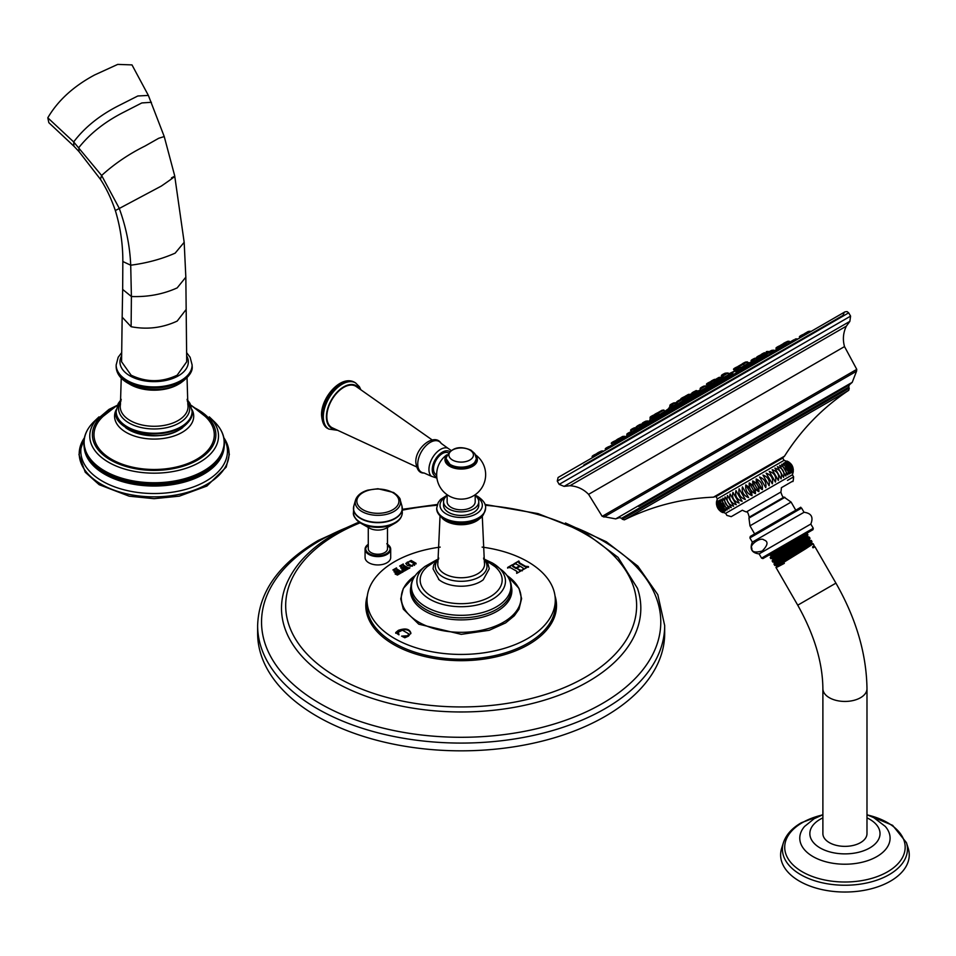 <?xml version="1.0" encoding="UTF-8"?>
<svg xmlns="http://www.w3.org/2000/svg" width="956" height="956" viewBox="0 0 956 956"><rect width="100%" height="100%" fill="white"/><g stroke="black" fill="none" stroke-linecap="round" stroke-linejoin="round"><path stroke-width="1.43" d="M486.174 560.67L494.873 566.538A41 23.673 180 0 1 487.429 598.193A41 23.673 180 0 1 432.172 596.759A41 23.673 0 0 1 427.452 566.538L436.151 560.67M483.557 558.089L487.68 562.881L489.281 568.736L483.222 579.79A27.413 15.822 180 0 1 441.78 581.595A27.413 15.822 180 0 1 439.103 579.79A27.413 15.822 180 0 1 438.529 579.324M443.548 505.258A17.614 10.169 0 0 0 448.711 512.452A17.614 10.169 180 0 0 467.902 514.651A17.614 10.169 180 0 0 478.777 505.258L478.777 501.709A17.614 10.169 180 0 1 467.902 511.101A17.614 10.169 180 0 1 448.711 508.903A17.614 10.169 0 0 1 443.548 501.709L443.548 505.258M447.133 495.567A17.614 10.169 0 0 0 443.548 501.709M475.192 495.567A17.614 10.169 180 0 1 478.777 501.709M475.192 494.718L475.192 501.709A14.029 8.102 180 0 1 471.081 507.445A14.029 8.102 180 0 1 455.797 509.201A14.029 8.102 180 0 1 447.133 501.709L447.133 494.718M475.538 454.853A24.474 24.474 0 0 1 466.158 498.626A14.71 8.496 180 0 1 456.167 498.626A24.474 24.474 0 0 1 446.775 454.853M436.689 474.977L436.091 474.642A12.524 7.23 -60 0 1 433.51 468.906A12.524 7.23 120 0 1 438.696 456.61A12.524 7.23 120 0 1 448.173 452.738M432.124 439.903L356.062 386.415A23.888 13.79 120 0 0 337.528 392.295A23.888 13.79 120 0 0 326.833 416.613A23.888 13.79 -60 0 0 332.198 427.762L416.541 466.887M471.511 465.118A14.113 8.15 180 0 1 451.184 465.345M482.111 547.107A94.118 54.337 180 0 1 555.269 599.089A94.118 54.337 180 0 1 527.712 638.512A94.118 54.337 180 0 1 424.333 650.104A94.118 54.337 180 0 1 367.056 599.089A94.118 54.337 180 0 1 394.601 561.662A94.118 54.337 180 0 1 440.214 547.107M528.489 566.585L525.465 566.944L519.371 563.419L518.821 561.005L513.85 563.885L515.774 563.885L519.538 565.832L516.001 567.876L512.631 565.701L513.229 564.948L512.607 564.602L507.636 567.47L510.671 567.78L516.766 571.294L517.292 573.05L522.275 570.17L520.363 570.182L516.682 568.27L520.219 566.227L523.506 568.354L522.896 569.107L523.506 569.453L528.489 566.585L525.465 566.275L519.371 562.749L518.821 561.005L513.85 564.542M513.85 563.932L514.471 564.231M516.001 567.876L516.001 568.533L512.631 566.358L513.229 564.948L512.607 564.602L507.636 568.139M516.766 571.294L517.292 573.05M522.275 570.17L520.363 570.851L516.682 568.27M523.506 568.354L522.896 569.107L523.506 569.453M410.865 633.087L408.391 636.182L404.818 637.76L401.616 636.122L407.746 635.764L408.654 633.792L402.44 630.195L398.043 632.346L398.963 634.187L398.377 634.521L395.712 632.573L398.425 630.315C405.344 627.961 409.491 628.845 410.865 632.98L410.865 633.027M408.786 634.736L408.654 633.792M405.858 563.466L411.116 560.443L416.051 563.287L410.817 566.322L407.375 565.426L405.846 563.371M407.818 567.637L403.587 565.199L403.229 563.992L399.632 566.072L403.659 567.314L400.719 567.804L403.277 569.286L404.137 567.589L406.467 569.131L401.831 569.955L404.137 571.186L409.897 567.852L407.818 567.637L407.818 568.306L403.587 565.868L403.229 564.649M403.277 569.286L403.659 567.314M406.157 568.76L406.467 569.8M401.078 571.533L396.86 569.083L396.489 567.888L392.892 569.967L396.931 571.21L393.98 571.7L396.549 573.182L397.397 571.473L399.728 573.014L395.091 573.839L397.397 575.07L403.169 571.736L401.078 571.533L401.078 572.19L396.86 569.752L396.489 568.533M396.549 573.182L396.931 571.21M368.275 544.322A12.81 7.397 0 0 0 365.072 549.222L365.072 557.551A12.81 7.397 0 0 0 368.825 562.773A12.81 7.397 0 0 0 382.782 564.387A12.81 7.397 0 0 0 390.693 557.551L390.693 549.222A12.81 7.397 0 0 0 387.491 544.322M664.683 625.571L664.683 633.326A203.532 117.504 180 0 1 605.076 716.414A203.532 117.504 180 0 1 383.272 741.892A203.532 117.504 180 0 1 257.63 633.326L257.63 625.571A203.532 117.504 180 0 0 383.272 734.136A203.532 117.504 180 0 0 605.076 708.659A203.532 117.504 0 0 0 664.683 625.571L657.8 594.644L637.831 566.119L606.355 541.765L565.45 522.992M368.275 527.461L368.275 548.684A9.608 5.545 0 0 0 374.202 553.811A9.608 5.545 0 0 0 384.671 552.604A9.608 5.545 0 0 0 387.491 548.684L387.491 527.461M400.97 517.172A23.924 13.814 180 0 1 394.649 523.398L386.439 528.059A12.213 7.051 180 0 1 369.327 528.059A12.213 7.051 180 0 1 369.243 528.011M519.443 562.032L519.371 563.419L518.821 561.674M528.489 567.255L527.867 566.896M523.506 569.011L522.896 569.764L523.506 568.462M522.275 570.84L521.653 570.481M516.766 571.963L516.682 573.361L516.766 571.963M513.229 565.617L512.631 566.358L513.229 565.617L512.607 565.259M519.538 565.832L516.001 568.533M408.654 634.461L407.746 636.421L402.201 636.445M398.963 634.844L398.043 633.015M410.865 633.637C409.491 629.514 405.344 628.618 398.425 630.972L395.712 633.242M416.051 563.944L411.116 561.1L409.431 561.268M407.435 562.056L405.882 563.717M414.534 564.673L414.498 565.39M412.526 566.167L409.252 565.008L407.387 562.785M411.809 565.402L414.45 563.861L410.1 561.351L407.459 562.881L411.809 566.06M414.629 565.008L414.45 563.861M409.491 568.282L407.818 568.306M405.655 569.716L403.874 570.756L402.165 570.35M403.683 569.728L403.683 568.509L403.683 569.728M403.301 568.199L401.114 568.246M403.217 564.661L400.923 566.036M402.751 572.166L401.078 572.19M398.915 574.257L395.425 574.233M396.943 573.612L396.943 572.405L396.943 573.612M396.561 572.082L394.374 572.13M396.477 568.557L394.183 569.919M209.316 416.876A64.375 37.165 0 0 1 213.104 421.094A64.375 37.165 0 0 1 199.661 462.286A64.375 37.165 180 0 1 117.839 466.707A64.375 37.165 180 0 1 95.182 421.094A64.375 37.165 180 0 1 98.97 416.876M117.433 405.117L103.117 416.362A60.144 34.727 180 0 0 116.704 461.939A60.144 34.727 180 0 0 196.673 459.31A60.144 34.727 0 0 0 205.17 416.362L190.841 405.117M184.173 242.31L175.151 253.149C161.672 259.076 146.866 263.103 130.709 265.206C129.908 246.027 126.061 227.002 119.153 208.121L101.611 175.486L73.672 141.93C84.534 127.53 99.436 115.485 118.377 105.817L137.831 95.982L148.371 95.421L164.229 136.553L174.673 175.725L184.173 242.31L185.834 277.168L186.707 361.786L177.171 375.194C161.815 382.484 146.471 382.484 131.115 375.194L121.579 361.762L122.165 317.153L131.115 326.713L131.402 296.515L122.667 289.429L122.165 317.153M47.8 117.803L73.672 141.93L73.935 146.208L48.84 122.679L47.8 117.803C57.874 100.583 73.481 86.303 94.62 74.962L117.719 64.399L131.988 64.9L148.371 95.421M783.633 345.714L789.166 343.061L788.246 341.71L789.13 341.196L790.038 342.523M790.325 342.403L782.139 347.124L781.566 345.57L788.246 341.71L786.418 341.901M753.675 361.703L764.262 355.596L764.776 356.66L769.281 354.545L770.405 353.828L769.52 352.525L773.918 350.589M748.99 365.718L753.806 363.364L752.946 362.097L747.676 365.132L748.225 366.268M729.344 377.058L733.802 374.848L732.965 373.629L727.695 376.676L728.269 377.859M707.344 389.797L711.742 387.515L710.941 386.344L727.707 376.7M684.795 402.858L689.145 400.492L688.392 399.369L710.941 386.344L709.113 386.535M663.261 415.346L667.551 412.884L666.822 411.821L661.552 414.856L662.209 416.207M644.189 426.424L647.714 424.189M628.881 435.327L632.776 432.817M609.82 446.918L611.9 445.412A1324.227 1324.227 0 0 1 612.318 445.126L611.625 443.692L616.608 440.812L617.313 442.27L618.413 441.6M613.441 444.385L617.54 441.612M583.746 465.07L843.049 315.361L844.291 312.254L584.582 462.19L844.268 312.254L585.144 461.868M557.276 481.083L558.101 477.486L584.582 462.19L558.973 476.972L844.973 311.847L847.088 311.584L848.689 312.839L557.276 481.083L559.176 484.381L564.088 486.365L823.642 336.512M559.176 484.381L850.589 316.125L849.86 321.371L564.088 486.365L569.979 485.72L846.359 326.151C843.168 332.736 842.559 339.547 844.518 346.586L588.585 494.348C583.471 489.125 577.269 486.245 569.979 485.72L821.001 340.802M848.677 387.168L849.239 388.148L622.225 519.216L621.663 518.248L848.677 387.168L849.275 384.945L638.775 506.477M717.335 498.889L784.075 460.35L782.761 458.067L716.02 496.606L717.335 498.889L716.474 501.876C716.223 506.776 718.279 510.337 722.64 512.559L720.74 511.532L716.414 504.039M793.265 471.786L792.405 474.774L725.664 513.312L720.74 511.532M778.351 480.402L772.185 469.719L778.351 480.402C779.606 474.929 777.551 471.368 772.185 469.719M769.257 471.404C774.551 473.089 776.607 476.65 775.424 482.087L769.257 471.404L775.424 482.087M766.162 473.184C771.361 474.941 773.416 478.502 772.328 483.867L766.162 473.184L772.328 483.867M762.936 475.06C767.991 476.877 770.046 480.438 769.102 485.744L762.936 475.06L769.102 485.744M759.59 476.984C764.489 478.908 766.545 482.469 765.756 487.668L759.59 476.984L765.756 487.668M756.172 478.956C760.88 480.988 762.948 484.549 762.35 489.639C758.228 487.273 756.172 483.712 756.172 478.956L762.35 489.639M752.719 480.952C757.212 483.103 759.267 486.664 758.885 491.635C754.523 489.412 752.468 485.851 752.719 480.952L758.885 491.635M749.253 482.947C753.507 485.242 755.563 488.803 755.419 493.631C750.83 491.539 748.775 487.978 749.253 482.947L755.419 493.631M745.811 484.943C749.815 487.381 751.87 490.942 751.978 495.626C747.186 493.643 745.13 490.081 745.811 484.943L751.978 495.626M742.43 486.891L748.596 497.574C743.625 495.698 741.569 492.137 742.43 486.891L748.596 497.574M739.131 488.791L745.31 499.474C740.183 497.682 738.128 494.121 739.131 488.791L745.31 499.474M735.965 490.619L742.131 501.303C736.885 499.582 734.829 496.021 735.965 490.619L742.131 501.303M732.941 492.364L739.119 503.047C733.778 501.386 731.722 497.825 732.941 492.364L739.119 503.047M730.109 494.001L736.275 504.684C730.886 503.047 728.831 499.486 730.109 494.001L736.275 504.684M727.48 495.519L733.646 506.202C728.233 504.589 726.178 501.028 727.48 495.519L733.646 506.202M725.078 496.905L731.256 507.588C725.843 505.963 723.788 502.402 725.078 496.905M722.951 498.136L729.117 508.819C723.752 507.17 721.696 503.609 722.951 498.136M721.087 499.211L727.253 509.895C721.959 508.21 719.904 504.649 721.087 499.211M719.521 500.119L725.688 510.803C720.501 509.046 718.446 505.485 719.521 500.119M718.267 500.836L724.433 511.52C719.378 509.703 717.323 506.142 718.267 500.836M717.335 501.374L723.501 512.058C718.601 510.146 716.546 506.584 717.335 501.374M716.737 501.721C716.737 506.477 718.793 510.038 722.903 512.404C718.195 510.385 716.14 506.811 716.737 501.721M793.325 469.623L788.999 462.13L787.099 461.103M787.015 461.151C791.616 463.242 793.671 466.803 793.181 471.834C793.325 467.006 791.269 463.445 787.015 461.151M786.597 461.39C791.401 463.361 793.456 466.922 792.775 472.073C792.655 467.388 790.6 463.827 786.597 461.39M785.844 461.82C790.827 463.696 792.883 467.257 792.01 472.503L785.844 461.82M784.768 462.453C789.895 464.234 791.95 467.795 790.935 473.136L784.768 462.453M783.37 463.254C788.616 464.975 790.672 468.536 789.537 473.937L783.37 463.254M781.661 464.234C787.003 465.907 789.058 469.468 787.828 474.917L781.661 464.234M779.678 465.393C785.067 467.03 787.123 470.591 785.844 476.076L779.678 465.393M777.419 466.695C782.833 468.309 784.888 471.882 783.585 477.379L777.419 466.695M774.91 468.141C780.311 469.766 782.378 473.328 781.076 478.825L774.91 468.141L781.076 478.825M736.933 513.36L742.37 510.217A26.541 26.541 0 0 0 746.385 511.95L780.873 492.041A26.541 26.541 0 0 0 781.375 487.691L792.56 481.238C792.978 482.314 793.325 480.868 793.611 476.865L787.493 480.402M801.594 508.066L804.044 512.285L752.336 542.136L749.898 537.917L801.594 508.066C796.539 508.855 808.513 503.119 789.584 513.742L750.293 536.424L749.898 537.917M781.172 557.85C760.056 569.286 783.143 555.209 802.239 543.426L810.007 538.288L809.206 539.686L774.408 562.009L772.807 561.997L772.161 560.873L773.01 559.38L807.665 537.176L807.485 533.866L805.777 533.854L768.863 555.161L812.982 529.684L813.269 528.274L761.562 558.125L759.124 553.894L810.819 524.043C813.604 517.124 811.345 513.205 804.044 512.285M763.987 539.961C768.516 541.49 767.931 545.171 762.231 550.991C754.953 552.986 751.5 552.03 751.846 548.123C749.086 545.243 760.486 536.627 763.987 539.961M807.485 533.866L799.706 539.029C780.598 550.799 757.499 564.865 778.614 553.416M779.212 554.444C758.084 565.88 781.172 551.791 800.268 540.009L807.94 534.834M761.562 558.125L762.924 558.579L768.863 555.161L770.703 555.197L786.346 545.063M805.597 533.962L771.145 556.022L770.667 555.185M771.157 555.974L770.249 557.575L770.835 558.591L772.556 558.603L807.175 536.376M811.716 543.785L776.714 566.203L775.985 567.458L797.734 605.184L835.926 583.136L814.93 546.748L813.042 547.824L812.552 546.987L814.118 545.565L813.221 543.785L811.226 542.948L776.26 565.414L774.778 565.402L774.073 564.183L774.372 561.997M783.143 561.256C762.016 572.704 785.103 558.615 804.211 546.832L811.979 541.646L811.309 540.475L803.53 545.637C784.41 557.408 761.323 571.485 782.426 560.025M810.007 538.288L809.29 537.176L801.618 542.339C782.51 554.11 759.411 568.175 780.526 556.715M813.221 543.785L805.43 548.947C786.322 560.718 763.223 574.795 784.338 563.335M814.118 545.565L812.552 546.987M814.93 546.748L813.042 547.824M773.01 559.38L772.52 558.591M811.309 540.475L809.648 540.463L774.862 562.797M776.714 566.203L776.212 565.402M822.889 688.714L822.889 833.632A22.048 12.727 0 0 0 836.5 845.391A22.048 12.727 0 0 0 860.531 842.63A22.048 12.727 0 0 0 866.984 833.632L866.984 688.714A22.048 12.727 0 0 1 860.531 697.713A22.048 12.727 0 0 1 836.5 700.473A22.048 12.727 0 0 1 822.889 688.714C822.638 662.52 814.261 634.665 797.734 605.184M906.431 842.642L908.2 848.211A64.315 37.129 0 0 1 890.418 881.157A64.315 37.129 180 0 1 815.05 887.777A64.315 37.129 180 0 1 781.673 848.211L783.43 842.642A62.522 36.101 0 0 0 815.886 881.109A62.522 36.101 0 0 0 889.14 874.668A62.522 36.101 0 0 0 906.431 842.642L892.629 825.339L866.984 814.643M762.028 356.457L764.202 355.441M757.391 359.038L756.865 357.95L761.024 355.548L761.585 356.719L757.391 359.133M752.061 362.216L757.57 359.408L756.662 358.07L751.392 361.105L751.775 361.906M736.275 371.322L741.342 368.717L740.458 367.427L735.188 370.462L735.785 371.693M716.092 382.986L720.501 380.691L719.641 379.436L714.371 382.484L714.992 383.762M714.945 383.643L709.615 386.726M705.6 389.044L697.45 393.741M693.184 396.25L697.545 393.872L696.721 392.677L691.463 395.712L692.096 397.051M670.945 409.144L674.338 407.089M652.064 420.114L655.983 417.676M638.799 427.846L642.97 425.193M632.764 431.395L636.696 428.814M740.649 367.702L744.365 365.67L743.35 364.188L747.389 361.858L748.405 363.34M727.97 375.146L729.105 374.429L728.113 372.983L722.844 376.031L723.537 377.477L727.97 375.146M702.313 389.69L706.699 387.3L705.743 385.901L700.473 388.937L701.202 390.442M678.832 403.301L682.465 401.138M660.524 413.936L664.802 411.355L663.906 410.052L658.636 413.1L659.413 414.701M655.398 416.828L656.163 416.326M722.808 375.421L721.72 376.043L722.342 377.321L723.238 376.831A1324.227 1324.227 0 0 0 720.25 378.468L718.135 379.687M707.309 385.734L706.795 384.671L710.905 382.292L711.539 383.595L714.299 382.113M686.946 397.804L691.248 395.318L690.435 394.111L685.165 397.158L685.822 398.521M675.175 404.603L676.31 403.898A1324.227 1324.227 0 0 1 677.35 403.277M706.102 386.427L709.854 384.467M700.76 389.522L695.884 392.33M492.483 563.072A44.299 25.573 180 0 1 497.479 566.514A44.299 25.573 180 0 1 489.615 600.75A44.299 25.573 180 0 1 429.841 599.233A44.299 25.573 0 0 1 424.846 566.514L437.095 559.607M483.748 559.164A25.824 14.914 180 0 1 476.697 578.308A25.824 14.914 180 0 1 442.903 576.934A25.824 14.914 180 0 1 438.577 559.164M482.278 516.037L484.405 562.69A23.398 13.515 180 0 1 471.356 576.408A23.398 13.515 180 0 1 444.612 573.803A23.398 13.515 180 0 1 437.908 562.69L440.035 516.037M441.756 517.662A21.51 12.416 0 0 0 445.95 521.08A21.51 12.416 0 0 0 480.569 517.662M444.922 519.729A22.956 13.253 0 0 0 482.995 514.459M436.737 508.018A24.426 14.101 0 0 0 436.737 508.126A24.426 14.101 0 0 0 443.895 518.104A24.426 14.101 0 0 0 470.507 521.163A24.426 14.101 0 0 0 485.588 508.126A24.426 14.101 0 0 0 485.588 508.018M447.133 495.172L440.62 499.402L438.23 502.486L436.737 507.911A24.426 14.101 0 0 0 443.895 517.889A24.426 14.101 0 0 0 470.507 520.948A24.426 14.101 0 0 0 485.588 507.911C486.018 504.194 483.413 500.37 477.761 496.451L475.192 495.172M445.556 497A21.163 12.225 0 0 0 446.189 513.898A21.163 12.225 0 0 0 475.801 514.089A21.163 12.225 0 0 0 476.769 497M446.38 455.833A16.216 9.369 0 0 0 451.937 467.388A16.216 9.369 0 0 0 472.634 466.313A16.216 9.369 0 0 0 475.933 455.833M436.773 476.733A14.268 8.246 -60 0 1 432.267 469.623A14.268 8.246 -60 0 1 438.505 455.259A14.268 8.246 -60 0 1 449.499 451.447M436.928 478.096L431.383 476.267A16.407 9.476 -60 0 1 428.945 469.456A16.407 9.476 -60 0 1 435.446 453.682A16.407 9.476 -60 0 1 447.659 448.065L441.17 443.369A17.734 10.241 -60 0 0 427.069 444.695A17.734 10.241 -60 0 0 417.748 464.066A17.734 10.241 -60 0 0 424.07 472.993C419.541 473.34 416.804 469.79 415.836 462.357C414.928 447.946 434.454 432.375 441.17 443.369M335.042 429.184A24.509 14.149 -60 0 1 326.402 416.864A24.509 14.149 -60 0 1 339.237 390.132A24.509 14.149 -60 0 1 358.727 388.172M337.157 430.248L328.852 429.077A26.672 15.404 -60 0 1 323.331 416.864A26.672 15.404 -60 0 1 334.97 390.012A26.672 15.404 -60 0 1 355.524 382.866L354.688 382.376A26.672 15.404 -60 0 1 355.106 382.639M328.434 428.826A26.672 15.404 -60 0 1 328.016 428.587A26.672 15.404 -60 0 1 322.483 416.374A26.672 15.404 -60 0 1 334.134 389.534A26.672 15.404 -60 0 1 354.688 382.376C341.184 374.441 321.108 397.349 321.527 415.047C322.172 422.54 324.323 427.045 328.016 428.587L328.852 429.077M446.165 456.586A15.858 9.154 0 0 0 452.75 467.341A15.858 9.154 0 0 0 472.372 466.05A15.858 9.154 0 0 0 476.148 456.586M476.351 458.545A15.2 8.771 180 0 1 476.363 458.689A15.2 8.771 180 0 1 466.982 466.803A15.2 8.771 180 0 1 450.419 464.891A15.2 8.771 180 0 1 445.962 458.689A15.2 8.771 180 0 1 445.962 458.545M476.363 458.39A15.2 8.771 180 0 1 466.982 466.492A15.2 8.771 180 0 1 450.419 464.592A15.2 8.771 180 0 1 445.962 458.39L450.635 465.393C470.77 471.87 474.355 464.042 476.363 458.689L474.833 453.634L471.009 450.192C458.952 445.066 450.599 447.802 445.962 458.39M452.499 460.039A12.261 7.074 180 0 1 452.499 450.025A12.261 7.074 180 0 1 469.826 450.025A12.261 7.074 180 0 1 469.826 460.039A12.261 7.074 180 0 1 452.499 460.039M420.401 570.182A49.712 28.704 0 0 0 426.006 606.917A49.712 28.704 180 0 0 493.093 608.614A49.712 28.704 180 0 0 501.912 570.182C510.624 577.591 513.36 585.956 510.134 595.289A50.226 29.003 180 0 1 475.072 616.716A50.226 29.003 180 0 1 425.647 609.354A50.226 29.003 180 0 1 412.191 595.289C408.965 585.956 411.701 577.591 420.401 570.182L424.846 566.514M511.484 586.912A50.728 29.289 180 0 1 483.497 616.895A50.728 29.289 180 0 1 425.289 611.314A50.728 29.289 180 0 1 410.829 586.912M415.191 575.608A59.881 34.571 0 0 0 418.824 622.201A59.881 34.571 0 0 0 501.553 623.276A59.881 34.571 0 0 0 507.134 575.608M367.056 599.089L366.901 603.762A94.274 54.432 0 0 0 424.285 654.86A94.274 54.432 0 0 0 527.82 643.257A94.274 54.432 0 0 0 555.424 603.762L555.269 599.089M367.331 595.815A95.361 55.054 0 0 0 416.935 654.406A95.361 55.054 0 0 0 528.584 644.559A95.361 55.054 0 0 0 554.994 595.815M360.125 522.801A175.462 101.3 0 0 0 337.086 533.998A175.462 101.3 180 0 0 337.086 677.266A175.462 101.3 180 0 0 585.239 677.266A175.462 101.3 0 0 0 627.506 573.397A175.462 101.3 0 0 0 485.242 505.282M437.071 505.282A175.462 101.3 0 0 0 402.309 510.193M359.074 522.096L334.911 533.783C309.135 548.78 292.44 566.956 284.852 588.31A179.656 103.726 180 0 0 376.7 699.792A179.656 103.726 180 0 0 588.203 681.592A179.656 103.726 0 0 0 637.473 588.31L618.054 557.36L583.805 531.763L538.025 513.599L484.991 504.457M576.468 527.963A199.613 115.246 0 0 1 602.316 703.532A199.613 115.246 180 0 1 320.009 703.532A199.613 115.246 180 0 1 320.009 540.546A199.613 115.246 0 0 1 345.857 527.963M368.275 544.119L365.072 549.222A12.81 7.397 0 0 0 368.825 554.444A12.81 7.397 0 0 0 382.782 556.045A12.81 7.397 0 0 0 390.693 549.222L386.81 543.689M368.275 544.382A12.153 7.015 0 0 0 369.291 553.655A12.153 7.015 0 0 0 385.925 553.954A12.153 7.015 0 0 0 387.491 544.382M354.796 517.172A23.924 13.814 0 0 0 360.962 523.314L361.105 523.398A23.924 13.814 180 0 1 360.962 523.314C355.345 519.263 352.836 515.678 353.457 512.571A24.426 14.101 0 0 0 360.615 522.538A24.426 14.101 180 0 0 387.228 525.597A24.426 14.101 180 0 0 402.309 512.571C402.022 517.112 399.477 520.721 394.649 523.398A23.924 13.814 180 0 1 361.105 523.398L369.327 528.059M353.565 507.289A24.426 14.101 0 0 0 353.457 508.58A24.426 14.101 0 0 0 360.615 518.546A24.426 14.101 180 0 0 387.228 521.606A24.426 14.101 180 0 0 402.309 508.58A24.426 14.101 180 0 0 402.201 507.289M393.908 492.985A22.669 13.085 180 0 1 400.241 500.096L401.938 505.963A24.378 14.077 180 0 1 389.032 520.793A24.378 14.077 180 0 1 360.639 518.224A24.378 14.077 0 0 1 353.828 505.963L353.457 512.571M355.513 500.096A22.669 13.085 0 0 0 361.846 511.496A22.669 13.085 180 0 0 388.244 513.886A22.669 13.085 180 0 0 400.241 500.096C400.588 498.697 398.377 496.176 393.597 492.507L377.955 488.731L367.929 490.105C361.272 492.089 357.138 495.423 355.513 500.096L353.828 505.963M392.749 492.591A21.032 12.141 180 0 1 392.749 509.763A21.032 12.141 180 0 1 363.005 509.763A21.032 12.141 0 0 1 363.005 492.591A21.032 12.141 0 0 1 392.749 492.591M525.465 566.275L525.465 566.944M519.347 569.8L519.347 570.469M520.363 570.182L520.363 570.851M513.253 566.287L513.253 566.944M405.057 636.314L405.057 636.971M407.746 635.764L407.746 636.421M396.871 631.558L396.871 632.227M398.425 630.315L398.425 630.972M411.116 560.443L411.116 561.1M409.252 564.339L409.252 565.008M403.587 565.199L403.587 565.868M408.559 567.876L408.559 568.533M403.874 570.087L403.874 570.756M403.217 567.577L403.217 568.246M396.86 569.083L396.86 569.752M401.819 571.76L401.819 572.429M397.134 573.982L397.134 574.64M396.477 571.473L396.477 572.13M195.215 408.152A61.722 35.635 0 0 1 197.784 459.955A61.722 35.635 180 0 1 110.49 459.955A61.722 35.635 180 0 1 110.49 409.55A61.722 35.635 0 0 1 113.071 408.152M116.238 409.682A39.566 22.848 0 0 0 133.864 435.852A39.566 22.848 0 0 0 182.118 432.387A39.566 22.848 0 0 0 192.048 409.682M125.63 427.679A35.91 20.733 0 0 0 179.537 429.734A35.91 20.733 0 0 0 182.656 427.679M116.154 411.642A37.989 21.94 0 0 0 116.154 411.976A37.989 21.94 0 0 0 139.6 432.243A37.989 21.94 0 0 0 181.007 427.487A37.989 21.94 0 0 0 192.132 411.976A37.989 21.94 0 0 0 192.132 411.642M181.007 426.818A37.989 21.94 0 0 0 192.132 411.307L192.132 411.976C193.064 417.103 189.097 422.851 180.218 429.232C156.736 445.269 111.35 428.121 116.154 411.976L116.154 411.307A37.989 21.94 0 0 0 139.6 431.574A37.989 21.94 0 0 0 181.007 426.818M187.233 400.875A35.587 20.542 180 0 1 179.31 422.958A35.587 20.542 180 0 1 134.605 425.599A35.587 20.542 180 0 1 121.042 400.875M187.041 377.931L187.854 404.603A33.902 19.574 180 0 1 178.115 420.544A33.902 19.574 180 0 1 139.504 424.356A33.902 19.574 180 0 1 120.432 404.603L121.245 377.931M129.275 383.918A33.902 19.574 0 0 0 178.115 384.455A33.902 19.574 0 0 0 179.011 383.918M116.154 365.503A37.989 21.94 0 0 0 116.154 366.005A37.989 21.94 0 0 0 139.6 386.26A37.989 21.94 0 0 0 181.007 381.516A37.989 21.94 0 0 0 192.132 366.005A37.989 21.94 0 0 0 192.12 365.503M192.132 365.001L192.132 366.005C192.993 371.251 189.025 376.999 180.218 383.248C158.72 396.405 115.891 387.921 116.154 366.005L116.154 365.001A37.989 21.94 0 0 0 139.6 385.268A37.989 21.94 0 0 0 181.007 380.512A37.989 21.94 0 0 0 192.132 365.001L190.113 357.281L186.599 352.609M121.651 355.74A34.189 19.741 0 0 0 136.23 378.719A34.189 19.741 0 0 0 178.318 375.863A34.189 19.741 0 0 0 186.635 355.763M186.121 309.505L177.171 321.085C162.544 327.896 147.188 329.772 131.115 326.713M185.834 277.168L177.171 287.899C163.094 294.245 147.845 297.125 131.402 296.515L130.709 265.206L122.834 261.514L122.667 289.429M171.471 177.912C177.708 174.446 174.315 177.159 161.313 186.073L115.353 210.559C120.408 227.205 122.906 244.198 122.834 261.514M164.229 136.553L158.696 138.285L144.977 146.065C128.881 154.036 114.421 163.846 101.611 175.486L100.416 179.274C106.295 188.213 111.278 198.645 115.353 210.559M151.418 102.304L141.835 102.937L123.42 112.366C104.909 121.794 90.091 133.493 78.93 147.475L79.001 151.586L100.416 179.274M85.61 434.084A70.302 40.582 0 0 0 83.877 444.349C83.554 436.067 86.972 428.455 94.13 421.512A70.003 40.415 0 0 0 111.039 474.188A70.003 40.415 0 0 0 203.64 470.914A70.003 40.415 0 0 0 214.144 421.512L210.057 417.581M223.453 449.882A69.979 40.403 180 0 1 221.254 455.773A69.979 40.403 180 0 1 203.628 472.885A69.979 40.403 180 0 1 87.032 455.773L83.877 444.349A70.302 40.582 0 0 0 128.235 480.844A70.302 40.582 0 0 0 203.843 471.81A70.302 40.582 0 0 0 224.409 444.349A70.302 40.582 0 0 0 222.676 434.084M87.032 455.773A69.979 40.403 180 0 1 84.833 449.882M224.11 447.133A70.015 40.427 180 0 1 203.652 474.2A70.015 40.427 180 0 1 128.57 483.246A70.015 40.427 180 0 1 84.176 447.133M223.979 438.302A73.313 42.327 0 0 1 205.982 481.131A73.313 42.327 180 0 1 115.975 487.345A73.313 42.327 180 0 1 84.307 438.302M207.117 484.19A74.915 43.247 0 0 0 223.871 437.788L227.038 443.524L229.332 454.399L226.202 467.125L206.89 486.042L179.286 496.164L154.071 498.685L129.203 496.2L99.173 484.704L85.227 472.216L78.954 454.518L84.415 437.788A74.915 43.247 0 0 0 113.095 489.795A74.915 43.247 0 0 0 207.117 484.19M784.063 343.252L786.358 341.937C783.131 343.407 782.008 344.351 782.988 344.757L783.49 345.797L782.211 346.538M777.371 347.124L781.566 345.57L776.296 348.617L776.81 349.681L770.178 353.481M760.498 359.074L753.603 363.053M745.919 368.048L761.311 359.157M765.374 356.803L776.989 350.111M784.147 344.076L780.502 345.307L782.307 344.268M789.13 341.196L787.29 341.388M776.296 348.617C775.316 348.211 776.439 347.267 779.666 345.797L779.726 345.761M765.338 354.067L767.62 352.752C761.801 356.23 765.517 353.505 764.25 355.572L769.52 352.525L767.68 352.716M627.638 435.781L622.535 438.72M642.958 426.926L638.25 429.638L640.484 429.913M635.083 431.479L633.051 432.65M662.054 415.908L657.417 418.573L659.652 418.848M654.251 420.413L648.383 423.807M683.624 403.456L678.629 406.336M675.378 408.212L667.479 412.777M706.185 390.43L700.7 393.585L702.935 393.86M697.533 395.425L689.037 400.325M728.197 377.716L723.859 380.225M719.737 382.603L711.599 387.3M748.178 366.184L745.154 367.929M741.043 370.307L733.622 374.585M611.9 445.412L618.413 441.66M622.487 439.306L634.796 432.196M638.871 429.853L653.976 421.13M658.039 418.776L675.091 408.929M679.166 406.587L697.247 396.143M701.31 393.788L719.462 383.32M724.612 380.345L740.757 371.024M617.696 439.306L619.978 437.991C616.763 439.461 615.64 440.405 616.608 440.812L624.459 436.271L625.033 437.119M622.523 438.708L621.878 437.764L619.978 437.991L622.631 436.462M617.767 440.13L615.939 440.322M612.7 442.186L615.055 440.835M627.817 436.163L627.124 434.729L642.468 425.91M628.212 433.235L630.566 431.885M643.125 427.284L642.456 425.886L661.564 414.88M643.543 424.392L645.886 423.03M662.639 413.362L666.822 411.821M671.482 409.156L688.392 399.369L686.551 399.56M684.197 400.911L686.492 399.596C683.265 401.066 682.142 401.998 683.122 402.404L683.743 403.707M706.759 387.885L709.053 386.571C705.827 388.04 704.703 388.984 705.683 389.379L706.269 390.622M728.783 375.17L731.125 373.82M844.518 346.586L856.767 369.363L602.184 516.348L833.417 382.842M856.767 369.363L856.552 371.215L603.905 517.077L833.369 384.599M849.275 384.945L852.226 382.328L621.245 515.678L615.688 518.893L619.452 517.638M849.239 388.148L848.737 390.311L624.352 519.861L828.147 402.201M782.163 458.414L784.518 456.155L713.475 497.168L716.594 496.272M780.873 492.041C782.139 496.224 783.191 497.909 784.004 497.096L749.193 517.184C748.19 512.93 747.245 511.185 746.385 511.95L777.706 493.87M784.9 497.335L748.954 518.092L749.97 525.836L791.102 502.091L784.004 497.096M807.127 536.424L809.29 537.176M822.889 817.87A35.085 20.255 0 0 0 820.129 819.304A35.085 20.255 0 0 0 820.129 847.948A35.085 20.255 0 0 0 869.745 847.948A35.085 20.255 0 0 0 866.984 817.87M822.889 814.751L814.154 818.706L804.605 826.414A45.159 26.075 0 0 0 818.479 859.277A45.159 26.075 0 0 0 876.867 856.576A45.159 26.075 0 0 0 885.268 826.414L873.832 817.679L866.984 814.751M821.921 815.098A60.228 34.775 0 0 0 802.347 822.65A60.228 34.775 0 0 0 802.347 871.824A60.228 34.775 0 0 0 887.527 871.824A60.228 34.775 0 0 0 867.952 815.098M760.558 360.591L764.453 357.64L765.899 357.508M761.37 358.548L763.725 357.197M799.993 337.815L808.812 332.031L810.545 331.732M805.729 332.939L808.083 331.577M800.817 335.783L803.171 334.421M790.66 343.204L795.667 339.619L797.376 339.332M791.484 341.173L793.838 339.81M777.324 350.912L777.061 350.362L782.665 347.817M778.148 348.868L780.49 347.518M797.041 338.83L795.201 339.022M805.848 333.74L804.008 333.931M741.091 371.824L746.098 368.239L746.445 368.741M741.916 369.781L744.27 368.43M719.796 384.121L719.533 383.571L725.138 381.038M720.621 382.077L722.963 380.727M697.581 396.943L702.588 393.358M698.406 394.9L700.7 393.585C697.474 395.055 696.35 395.999 697.318 396.405M675.438 409.73L679.322 406.79L680.78 406.647M676.25 407.698L678.605 406.336M654.31 421.931L654.047 421.381L659.317 418.346M655.135 419.887L657.417 418.573C654.191 420.043 653.067 420.987 654.047 421.381M635.143 432.996L640.138 429.411M635.955 430.965L638.25 429.638C632.442 433.068 636.122 430.475 634.88 432.459M618.759 442.461L618.496 441.911L624.101 439.366M619.572 440.417L621.926 439.067M605.877 449.894L605.614 449.344L611.219 446.81M606.702 447.85L609.044 446.5M592.708 457.494L600.954 452.033L603.26 451.399M597.882 452.941L600.237 451.579M593.533 455.45L595.875 454.1M602.913 450.909L601.085 451.101M612.246 445.52L610.418 445.711M736.825 371.43L747.688 365.168M763.306 356.146L761.502 357.185M759.148 358.548L756.029 360.352M745.083 366.662L743.398 367.642M741.055 368.992L739.825 369.697M724.959 378.289L720.836 380.667M679.943 404.28L675.82 406.659M747.592 364.798L741.187 368.49M757.941 356.457L760.295 355.106M762.099 354.055L764.394 352.728C761.167 354.21 760.044 355.142 761.024 355.548L768.194 351.414L769.114 352.764M766.294 351.641L768.194 351.414M766.784 353.23L764.453 352.704M752.48 359.611L754.822 358.261M727.612 376.329L720.37 380.512M692.025 396.883L687.053 399.751M683.038 402.07L675.199 406.599M669.762 409.73L666.571 411.57M661.468 414.51L656.282 417.509L655.553 416.446L650.283 419.481L650.976 420.927M650.845 420.652L646.387 423.221M637.556 428.324L636.863 428.73M719.904 379.819L735.391 370.88M740.721 367.797L748.835 363.113A1324.227 1324.227 0 0 0 744.258 365.515M728.974 374.25L735.26 370.617L728.998 374.274M734.519 371.036L733.861 369.661L743.35 364.188L741.521 364.379M734.937 368.168L737.291 366.817M743.206 363.4L745.549 362.049M739.167 365.73L741.462 364.403C735.666 367.785 739.311 365.347 738.092 367.224L738.355 367.773M655.804 416.828L669.391 408.977M674.721 405.906L691.654 396.131M696.984 393.047L714.574 382.89M723.525 377.441L719.76 379.604L723.501 377.405M714.467 382.663L706.627 387.192L714.443 382.627M701.154 390.347L696.84 392.844M691.547 395.892L683.122 400.755L691.535 395.868M677.661 403.922L674.577 405.691M669.284 408.75L664.79 411.343L669.272 408.714M658.051 415.191L656.378 416.207M669.917 407.28L670.467 406.264M670.168 405.571L669.654 406.73M718.315 379.819L723.286 376.951M711.503 383.523L706.209 386.583L711.491 383.523M682.13 398.031L684.424 396.716C681.198 398.186 680.075 399.118 681.054 399.524L685.165 397.158C686.384 395.318 682.739 397.684 688.535 394.338L688.595 394.302M673.132 405.906L677.422 403.432M682.823 400.313L691.379 395.378M696.47 392.438L700.927 389.869M706.329 386.75L714.299 382.149M696.231 392.33L700.832 389.678L696.243 392.342M685.751 398.389L682.715 400.146L685.751 398.377M711.981 380.799L714.275 379.472C711.049 380.954 709.926 381.886 710.905 382.292L716.175 379.245L716.821 380.201M716.175 379.245L714.335 379.436M686.241 395.665L690.435 394.111M670.73 406.802L670.24 405.774L675.51 402.727L676.31 403.898M671.315 404.28L673.669 402.918M686.324 396.489L684.484 396.68M722.808 374.549L725.15 373.199M707.882 383.165L712.065 381.623M701.561 387.443L703.915 386.093M677.732 404.065L676.979 402.512L682.249 399.465L683.158 400.815M678.055 401.018L680.409 399.656M659.724 411.594L662.078 410.244M650.642 418.405L658.636 413.1C659.963 410.877 656.163 413.852 662.018 410.279L663.906 410.052M651.466 416.362L653.82 415.012M655.493 414.044L658.6 412.251M723.931 374.525L726.273 373.175M692.287 394.362L697.294 390.777L697.653 391.315M693.112 392.33L696.207 390.538M716.474 379.699L720.788 377.214L721.266 377.907M716.606 378.755L718.96 377.405M715.458 380.99L717.813 379.628M692.538 394.219L694.893 392.856M669.869 409.957L669.2 408.57L674.47 405.523L675.247 406.67M670.275 407.065L672.63 405.714M651.371 417.987L653.713 416.637M631.318 431.443L630.936 430.654L636.995 427.153L642.265 424.117L642.755 424.846M638.082 425.659L640.424 424.309M632.012 429.16L634.366 427.81M638.106 426.519L636.266 426.711M642.85 424.787L642.468 423.998L647.738 420.963L648.12 421.524M643.543 422.504L645.898 421.142M736.275 368.968L738.63 367.606M748.154 362.981L749.11 362.969M748.751 363.639L751.105 362.288M769.437 351.7L771.791 350.35M501.912 570.182L492.292 562.941L485.23 559.607M438.768 558.089L433.749 564.817L433.044 568.844L439.103 579.79M485.588 507.911L485.588 508.126C482.72 520.494 478.239 518.546 471.428 522.215C461.629 524.689 452.678 523.816 444.564 519.598C438.924 515.714 436.318 511.89 436.737 508.126L436.737 507.911M431.383 476.267L424.07 472.993M451.017 450.372L447.659 448.065M360.699 389.486L359.456 386.786L355.524 382.866M507.11 575.584L519 588.382L521.594 598.611L519 609.127L514.28 615.795L505.616 622.918L489.233 630.291L461.246 634.342L418.764 624.172L403.324 609.139L400.731 598.91L403.324 588.406L415.215 575.584M437.334 504.457L402.309 509.309M356.875 522.992L318.145 540.499C278.877 563.658 258.706 592.015 257.63 625.571M402.309 512.571L401.938 505.963M518.785 562.14L518.785 562.809M523.506 568.402L523.506 569.071M517.339 571.915L517.339 572.584M512.631 565.653L512.631 566.322M406.479 569.083L406.479 569.74M403.241 568.414L403.241 569.071M403.193 564.769L403.193 565.438M396.513 572.297L396.513 572.967M396.453 568.653L396.453 569.322M116.752 405.571L108.972 409.407L95.182 421.094M213.104 421.094L191.535 405.571M116.154 411.307L118.245 403.48L121.245 399.381M192.132 411.307L190.041 403.48L187.041 399.381M116.154 365.001L118.174 357.281L121.699 352.597M73.935 146.208L79.001 151.586M221.254 455.773L224.409 444.349C224.72 436.067 221.302 428.455 214.144 421.512M98.229 417.581L94.13 421.512M790.325 342.391A1324.227 1324.227 0 0 0 789.106 342.965M733.539 374.465L748.118 366.052M753.519 362.933L764.692 356.48M770.094 353.361L776.738 349.526M782.139 346.419L783.454 345.725M622.452 438.601L627.566 435.649M632.968 432.53L642.898 426.794M648.299 423.687L661.994 415.776M667.396 412.657L683.564 403.324M688.953 400.205L706.114 390.299M711.515 387.18L728.137 377.584M622.571 436.498L624.459 436.271M611.625 443.692C610.645 443.285 611.768 442.341 614.995 440.871L616.895 440.644M627.124 434.729C626.156 434.335 627.279 433.391 630.506 431.921L632.394 431.694L633.075 432.686M642.456 425.886C643.723 423.843 640.018 426.531 645.826 423.066L647.726 422.839L648.431 423.867M661.552 414.856C660.584 414.45 661.707 413.518 664.922 412.036M727.695 376.676C728.962 374.609 725.245 377.333 731.065 373.856L732.965 373.629M843.049 315.361L843.204 316.006M850.589 316.125L848.689 312.839M849.86 321.371L846.359 326.151M852.226 382.328L856.552 371.215M615.688 518.893L602.184 516.348L588.585 494.348M784.518 456.155C801.259 429.662 822.662 407.71 848.737 390.311M784.075 460.35L788.999 462.13M725.664 513.312L726.871 515.404L731.232 516.646L742.37 510.217M792.405 474.774L793.611 476.865M781.375 487.703L786.812 484.561M795.762 510.181L791.102 502.091M759.124 553.894C751.822 552.986 749.552 549.067 752.336 542.136M813.269 528.274L810.819 524.043M811.967 541.694L811.226 542.996M813.891 545.924L814.381 546.76M809.696 540.475L809.206 539.638M807.629 537.164L809.362 537.164M822.889 814.643L801.331 822.746C792.082 828.087 786.119 834.731 783.43 842.642M835.926 583.136C856.134 618.568 866.483 653.761 866.984 688.714M754.643 533.926L749.97 525.836M749.193 517.184L748.954 518.092M713.475 497.168C682.166 498.423 652.458 505.987 624.352 519.861L622.225 519.216M621.663 518.248L619.44 517.65M760.295 360.042C761.502 358.404 757.869 360.46 763.665 357.221L765.565 357.006M808.31 331.457L810.21 331.23M804.653 334.433C805.908 332.437 802.215 335.066 808.023 331.613L810.258 331.887M799.73 337.277C798.762 336.87 799.885 335.926 803.112 334.457L805.346 334.731M790.397 342.666C791.64 340.754 787.971 343.24 793.779 339.846L796.013 340.121M777.061 350.362C776.081 349.956 777.204 349.024 780.431 347.542L782.331 347.327M740.84 371.275C739.86 370.88 740.984 369.936 744.21 368.466L746.098 368.239M719.533 383.571C718.553 383.177 719.677 382.233 722.903 380.763L724.803 380.536M675.175 409.192C676.418 407.196 672.737 409.813 678.545 406.372L680.445 406.145M618.496 441.911C617.516 441.505 618.64 440.573 621.866 439.091L623.754 438.876M605.614 449.344C604.634 448.95 605.757 448.005 608.984 446.536L610.884 446.309M597.07 454.984L596.807 454.435C595.827 454.028 596.95 453.096 600.177 451.614L602.411 451.889M592.445 456.956C591.465 456.55 592.589 455.606 595.815 454.136L597.715 453.909M596.102 453.969L598.002 453.742M776.571 349.633L769.556 352.537A1324.227 1324.227 0 0 0 769.532 352.549M756.865 357.95C755.885 357.544 757.009 356.612 760.235 355.13L762.135 354.915M741.139 368.419L747.604 364.69M757.343 359.074L761.55 356.648M751.392 361.105C750.412 360.711 751.535 359.767 754.762 358.297L756.662 358.07M636.923 428.658L637.533 428.276M646.328 423.161L650.809 420.58M656.234 417.449L661.48 414.414M666.475 411.534L669.726 409.658M675.151 406.527L683.038 401.962M686.982 399.692L691.977 396.8M697.402 393.669L705.6 388.937M709.543 386.666L714.897 383.571M720.322 380.44L727.624 376.234M751.691 361.726L748.835 363.113M733.861 369.661C732.882 369.267 734.005 368.323 737.231 366.853L739.131 366.626M742.119 364.893C741.139 364.499 742.262 363.555 745.489 362.085L747.389 361.858M650.379 417.868C649.411 417.461 650.534 416.517 653.749 415.047L655.649 414.82L656.521 416.099L659.305 414.474M674.554 405.655L677.637 403.886M696.816 392.808L701.142 390.311M733.838 371.442L728.699 373.844M665.46 410.913L669.116 408.296M670.24 405.774C669.26 405.368 670.383 404.424 673.61 402.954L675.51 402.727M721.72 376.043C720.74 375.648 721.864 374.704 725.09 373.234L726.99 373.007M706.795 384.671C705.815 384.264 706.938 383.32 710.165 381.85M700.473 388.937C699.505 388.53 700.629 387.598 703.843 386.128L705.743 385.901M676.979 402.512C676 402.106 677.123 401.161 680.349 399.692L682.249 399.465M654.418 415.537C653.438 415.131 654.561 414.187 657.788 412.717L659.688 412.49M646.113 423.054L650.486 419.911M722.844 376.031C724.122 373.939 720.394 376.7 726.213 373.21L728.113 372.983M692.025 393.824C691.045 393.418 692.168 392.474 695.394 391.004L697.294 390.777M718.9 377.441L720.788 377.214M714.371 382.484C713.403 382.077 714.526 381.133 717.753 379.663L719.641 379.436M691.463 395.712C690.483 395.306 691.606 394.374 694.833 392.892L696.721 392.677M669.2 408.57C668.22 408.164 669.343 407.22 672.57 405.75L674.47 405.523M650.283 419.481C649.303 419.087 650.427 418.142 653.653 416.673L655.553 416.446M642.265 424.117L640.365 424.345C637.138 425.814 636.015 426.758 636.995 427.153L637.7 428.635M630.936 430.654C629.956 430.248 631.08 429.316 634.306 427.834L636.206 427.619L636.923 428.682M642.468 423.998C641.488 423.592 642.611 422.66 645.838 421.178L647.738 420.963M625.2 437.012L627.363 435.207M735.188 370.462C734.22 370.056 735.343 369.124 738.57 367.642L740.458 367.427M705.767 386.583L707.667 386.355M728.03 373.724L729.93 373.497M746.947 362.802L748.847 362.587M747.676 365.132C746.696 364.738 747.819 363.794 751.046 362.324L752.946 362.097M756.399 359.229L758.299 359.002M768.361 353.194C767.381 352.788 768.505 351.856 771.731 350.374L773.631 350.159"/></g></svg>
